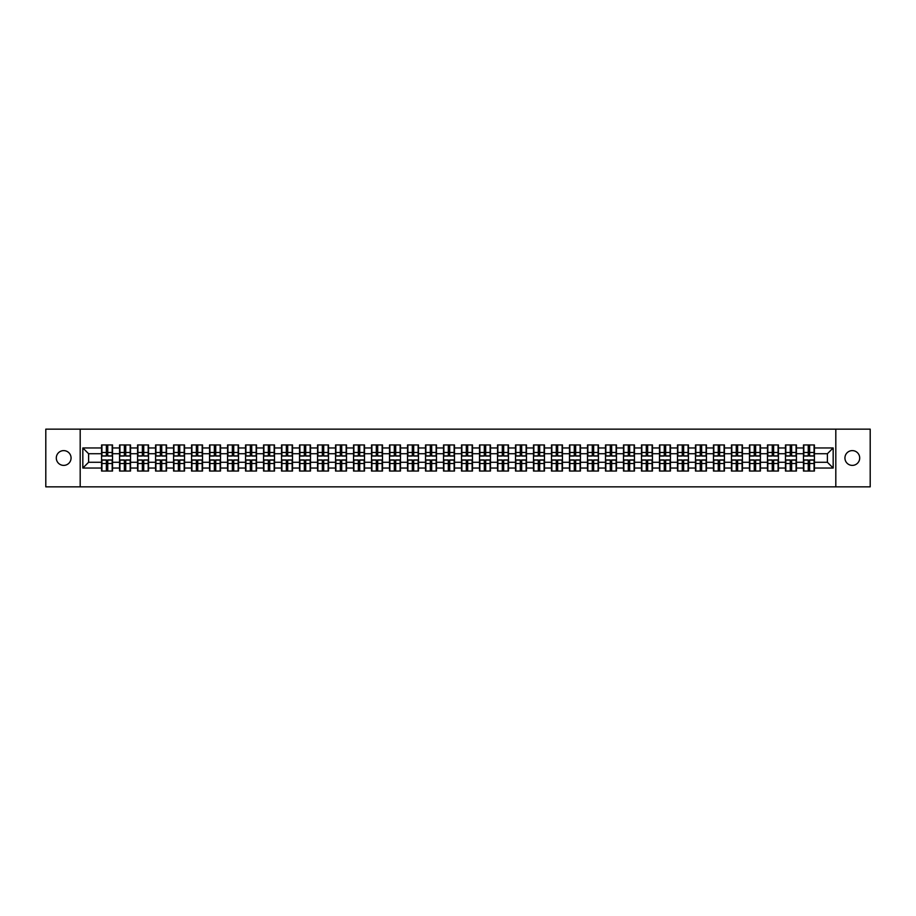 <?xml version="1.0" encoding="UTF-8"?>
<svg xmlns="http://www.w3.org/2000/svg" width="916" height="916" viewBox="0 0 916 916"><rect width="100%" height="100%" fill="white"/><g stroke="black" fill="none" stroke-linecap="round" stroke-linejoin="round"><path stroke-width="1.37" d="M852.315 465.385A7.385 7.385 0 0 1 844.93 458A7.385 7.385 0 0 1 852.315 450.615A7.385 7.385 0 0 1 859.7 458A7.385 7.385 0 0 1 852.315 465.385M63.685 465.385A7.385 7.385 0 0 1 56.3 458A7.385 7.385 0 0 1 63.685 450.615A7.385 7.385 0 0 1 71.07 458A7.385 7.385 0 0 1 63.685 465.385M835.816 486.843L870.2 486.843L870.2 429.157L835.816 429.157L835.816 486.843L80.184 486.843L80.184 429.157L45.8 429.157L45.8 486.843L80.184 486.843M835.816 429.157L80.184 429.157M827.4 462.271L827.4 453.729L814.416 453.729L814.416 462.271L827.4 462.271L833.171 468.042L833.171 447.958L814.416 447.958L814.416 444.958L803.458 444.958L803.458 453.729L796.428 453.729L796.428 462.271L803.458 462.271L803.458 453.729M833.171 468.042L814.416 468.042L814.416 471.042L803.458 471.042L803.458 468.042L796.428 468.042L796.428 471.042L785.459 471.042L785.459 468.042L778.428 468.042L778.428 471.042L767.471 471.042L767.471 468.042L760.429 468.042L760.429 471.042L749.471 471.042L749.471 468.042L742.429 468.042L742.429 471.042L731.472 471.042L731.472 468.042L724.442 468.042L724.442 471.042L713.472 471.042L713.472 468.042L706.442 468.042L706.442 471.042L695.484 471.042L695.484 468.042L688.443 468.042L688.443 471.042L677.485 471.042L677.485 468.042L670.443 468.042L670.443 471.042L659.486 471.042L659.486 468.042L652.444 468.042L652.444 471.042L641.486 471.042L641.486 468.042L634.456 468.042L634.456 471.042L623.487 471.042L623.487 468.042L616.457 468.042L616.457 471.042L605.499 471.042L605.499 468.042L598.457 468.042L598.457 471.042L587.5 471.042L587.5 468.042L580.458 468.042L580.458 471.042L569.5 471.042L569.5 468.042L562.458 468.042L562.458 471.042L551.501 471.042L551.501 468.042L544.47 468.042L544.47 471.042L533.501 471.042L533.501 468.042L526.471 468.042L526.471 471.042L515.513 471.042L515.513 468.042L508.472 468.042L508.472 471.042L497.514 471.042L497.514 468.042L490.472 468.042L490.472 471.042L479.515 471.042L479.515 468.042L472.473 468.042L472.473 471.042L461.515 471.042L461.515 468.042L454.485 468.042L454.485 471.042L443.527 471.042L443.527 468.042L436.485 468.042L436.485 471.042L425.528 471.042L425.528 468.042L418.486 468.042L418.486 471.042L407.528 471.042L407.528 468.042L400.487 468.042L400.487 471.042L389.529 471.042L389.529 468.042L382.499 468.042L382.499 471.042L371.53 471.042L371.53 468.042L364.499 468.042L364.499 471.042L353.542 471.042L353.542 468.042L346.5 468.042L346.5 471.042L335.542 471.042L335.542 468.042L328.5 468.042L328.5 471.042L317.543 471.042L317.543 468.042L310.501 468.042L310.501 471.042L299.543 471.042L299.543 468.042L292.513 468.042L292.513 471.042L281.544 471.042L281.544 468.042L274.514 468.042L274.514 471.042L263.556 471.042L263.556 468.042L256.514 468.042L256.514 471.042L245.557 471.042L245.557 468.042L238.515 468.042L238.515 471.042L227.557 471.042L227.557 468.042L220.516 468.042L220.516 471.042L209.558 471.042L209.558 468.042L202.528 468.042L202.528 471.042L191.559 471.042L191.559 468.042L184.528 468.042L184.528 471.042L173.571 471.042L173.571 468.042L166.529 468.042L166.529 471.042L155.571 471.042L155.571 468.042L148.529 468.042L148.529 471.042L137.572 471.042L137.572 468.042L130.541 468.042L130.541 471.042L119.572 471.042L119.572 468.042L112.542 468.042L112.542 471.042L101.584 471.042L101.584 468.042L82.829 468.042L82.829 447.958L101.584 447.958L101.584 453.729L88.6 453.729L88.6 462.271L101.584 462.271L101.584 453.729M803.458 447.958L796.428 447.958L796.428 444.958L785.459 444.958L785.459 447.958L778.428 447.958L778.428 444.958L767.471 444.958L767.471 447.958L760.429 447.958L760.429 444.958L749.471 444.958L749.471 447.958L742.429 447.958L742.429 444.958L731.472 444.958L731.472 447.958L724.442 447.958L724.442 444.958L713.472 444.958L713.472 447.958L706.442 447.958L706.442 444.958L695.484 444.958L695.484 447.958L688.443 447.958L688.443 444.958L677.485 444.958L677.485 447.958L670.443 447.958L670.443 444.958L659.486 444.958L659.486 447.958L652.444 447.958L652.444 444.958L641.486 444.958L641.486 447.958L634.456 447.958L634.456 444.958L623.487 444.958L623.487 447.958L616.457 447.958L616.457 444.958L605.499 444.958L605.499 447.958L598.457 447.958L598.457 444.958L587.5 444.958L587.5 447.958L580.458 447.958L580.458 444.958L569.5 444.958L569.5 447.958L562.458 447.958L562.458 444.958L551.501 444.958L551.501 447.958L544.47 447.958L544.47 444.958L533.501 444.958L533.501 447.958L526.471 447.958L526.471 444.958L515.513 444.958L515.513 447.958L508.472 447.958L508.472 444.958L497.514 444.958L497.514 447.958L490.472 447.958L490.472 444.958L479.515 444.958L479.515 447.958L472.473 447.958L472.473 444.958L461.515 444.958L461.515 447.958L454.485 447.958L454.485 444.958L443.527 444.958L443.527 447.958L436.485 447.958L436.485 444.958L425.528 444.958L425.528 447.958L418.486 447.958L418.486 444.958L407.528 444.958L407.528 447.958L400.487 447.958L400.487 444.958L389.529 444.958L389.529 447.958L382.499 447.958L382.499 444.958L371.53 444.958L371.53 447.958L364.499 447.958L364.499 444.958L353.542 444.958L353.542 447.958L346.5 447.958L346.5 444.958L335.542 444.958L335.542 447.958L328.5 447.958L328.5 444.958L317.543 444.958L317.543 447.958L310.501 447.958L310.501 444.958L299.543 444.958L299.543 447.958L292.513 447.958L292.513 444.958L281.544 444.958L281.544 447.958L274.514 447.958L274.514 444.958L263.556 444.958L263.556 447.958L256.514 447.958L256.514 444.958L245.557 444.958L245.557 447.958L238.515 447.958L238.515 444.958L227.557 444.958L227.557 447.958L220.516 447.958L220.516 444.958L209.558 444.958L209.558 447.958L202.528 447.958L202.528 444.958L191.559 444.958L191.559 447.958L184.528 447.958L184.528 444.958L173.571 444.958L173.571 447.958L166.529 447.958L166.529 444.958L155.571 444.958L155.571 447.958L148.529 447.958L148.529 444.958L137.572 444.958L137.572 447.958L130.541 447.958L130.541 444.958L119.572 444.958L119.572 447.958L112.542 447.958L112.542 444.958L101.584 444.958L101.584 447.958M803.458 462.271L803.458 468.042M796.428 462.271L796.428 468.042M796.428 447.958L796.428 453.729M778.428 462.271L785.459 462.271L785.459 453.729L778.428 453.729L778.428 468.042M785.459 462.271L785.459 468.042M785.459 447.958L785.459 453.729M778.428 447.958L778.428 453.729M760.429 462.271L767.471 462.271L767.471 453.729L760.429 453.729L760.429 468.042M767.471 462.271L767.471 468.042M767.471 447.958L767.471 453.729M760.429 447.958L760.429 453.729M742.429 462.271L749.471 462.271L749.471 453.729L742.429 453.729L742.429 468.042M749.471 462.271L749.471 468.042M749.471 447.958L749.471 453.729M742.429 447.958L742.429 453.729M724.442 462.271L731.472 462.271L731.472 453.729L724.442 453.729L724.442 468.042M731.472 462.271L731.472 468.042M731.472 447.958L731.472 453.729M724.442 447.958L724.442 453.729M706.442 462.271L713.472 462.271L713.472 453.729L706.442 453.729L706.442 468.042M713.472 462.271L713.472 468.042M713.472 447.958L713.472 453.729M706.442 447.958L706.442 453.729M688.443 462.271L695.484 462.271L695.484 453.729L688.443 453.729L688.443 468.042M695.484 462.271L695.484 468.042M695.484 447.958L695.484 453.729M688.443 447.958L688.443 453.729M670.443 462.271L677.485 462.271L677.485 453.729L670.443 453.729L670.443 468.042M677.485 462.271L677.485 468.042M677.485 447.958L677.485 453.729M670.443 447.958L670.443 453.729M652.444 462.271L659.486 462.271L659.486 453.729L652.444 453.729L652.444 468.042M659.486 462.271L659.486 468.042M659.486 447.958L659.486 453.729M652.444 447.958L652.444 453.729M634.456 462.271L641.486 462.271L641.486 453.729L634.456 453.729L634.456 468.042M641.486 462.271L641.486 468.042M641.486 447.958L641.486 453.729M634.456 447.958L634.456 453.729M616.457 462.271L623.487 462.271L623.487 453.729L616.457 453.729L616.457 468.042M623.487 462.271L623.487 468.042M623.487 447.958L623.487 453.729M616.457 447.958L616.457 453.729M598.457 462.271L605.499 462.271L605.499 453.729L598.457 453.729L598.457 468.042M605.499 462.271L605.499 468.042M605.499 447.958L605.499 453.729M598.457 447.958L598.457 453.729M580.458 462.271L587.5 462.271L587.5 453.729L580.458 453.729L580.458 468.042M587.5 462.271L587.5 468.042M587.5 447.958L587.5 453.729M580.458 447.958L580.458 453.729M562.458 462.271L569.5 462.271L569.5 453.729L562.458 453.729L562.458 468.042M569.5 462.271L569.5 468.042M569.5 447.958L569.5 453.729M562.458 447.958L562.458 453.729M544.47 462.271L551.501 462.271L551.501 453.729L544.47 453.729L544.47 468.042M551.501 462.271L551.501 468.042M551.501 447.958L551.501 453.729M544.47 447.958L544.47 453.729M526.471 462.271L533.501 462.271L533.501 453.729L526.471 453.729L526.471 468.042M533.501 462.271L533.501 468.042M533.501 447.958L533.501 453.729M526.471 447.958L526.471 453.729M508.472 462.271L515.513 462.271L515.513 453.729L508.472 453.729L508.472 468.042M515.513 462.271L515.513 468.042M515.513 447.958L515.513 453.729M508.472 447.958L508.472 453.729M490.472 462.271L497.514 462.271L497.514 453.729L490.472 453.729L490.472 468.042M497.514 462.271L497.514 468.042M497.514 447.958L497.514 453.729M490.472 447.958L490.472 453.729M472.473 462.271L479.515 462.271L479.515 453.729L472.473 453.729L472.473 468.042M479.515 462.271L479.515 468.042M479.515 447.958L479.515 453.729M472.473 447.958L472.473 453.729M454.485 462.271L461.515 462.271L461.515 453.729L454.485 453.729L454.485 468.042M461.515 462.271L461.515 468.042M461.515 447.958L461.515 453.729M454.485 447.958L454.485 453.729M436.485 462.271L443.527 462.271L443.527 453.729L436.485 453.729L436.485 468.042M443.527 462.271L443.527 468.042M443.527 447.958L443.527 453.729M436.485 447.958L436.485 453.729M418.486 462.271L425.528 462.271L425.528 453.729L418.486 453.729L418.486 468.042M425.528 462.271L425.528 468.042M425.528 447.958L425.528 453.729M418.486 447.958L418.486 453.729M400.487 462.271L407.528 462.271L407.528 453.729L400.487 453.729L400.487 468.042M407.528 462.271L407.528 468.042M407.528 447.958L407.528 453.729M400.487 447.958L400.487 453.729M382.499 462.271L389.529 462.271L389.529 453.729L382.499 453.729L382.499 468.042M389.529 462.271L389.529 468.042M389.529 447.958L389.529 453.729M382.499 447.958L382.499 453.729M364.499 462.271L371.53 462.271L371.53 453.729L364.499 453.729L364.499 468.042M371.53 462.271L371.53 468.042M371.53 447.958L371.53 453.729M364.499 447.958L364.499 453.729M346.5 462.271L353.542 462.271L353.542 453.729L346.5 453.729L346.5 468.042M353.542 462.271L353.542 468.042M353.542 447.958L353.542 453.729M346.5 447.958L346.5 453.729M328.5 462.271L335.542 462.271L335.542 453.729L328.5 453.729L328.5 468.042M335.542 462.271L335.542 468.042M335.542 447.958L335.542 453.729M328.5 447.958L328.5 453.729M310.501 462.271L317.543 462.271L317.543 453.729L310.501 453.729L310.501 468.042M317.543 462.271L317.543 468.042M317.543 447.958L317.543 453.729M310.501 447.958L310.501 453.729M292.513 462.271L299.543 462.271L299.543 453.729L292.513 453.729L292.513 468.042M299.543 462.271L299.543 468.042M299.543 447.958L299.543 453.729M292.513 447.958L292.513 453.729M274.514 462.271L281.544 462.271L281.544 453.729L274.514 453.729L274.514 468.042M281.544 462.271L281.544 468.042M281.544 447.958L281.544 453.729M274.514 447.958L274.514 453.729M256.514 462.271L263.556 462.271L263.556 453.729L256.514 453.729L256.514 468.042M263.556 462.271L263.556 468.042M263.556 447.958L263.556 453.729M256.514 447.958L256.514 453.729M238.515 462.271L245.557 462.271L245.557 453.729L238.515 453.729L238.515 468.042M245.557 462.271L245.557 468.042M245.557 447.958L245.557 453.729M238.515 447.958L238.515 453.729M220.516 462.271L227.557 462.271L227.557 453.729L220.516 453.729L220.516 468.042M227.557 462.271L227.557 468.042M227.557 447.958L227.557 453.729M220.516 447.958L220.516 453.729M202.528 462.271L209.558 462.271L209.558 453.729L202.528 453.729L202.528 468.042M209.558 462.271L209.558 468.042M209.558 447.958L209.558 453.729M202.528 447.958L202.528 453.729M184.528 462.271L191.559 462.271L191.559 453.729L184.528 453.729L184.528 468.042M191.559 462.271L191.559 468.042M191.559 447.958L191.559 453.729M184.528 447.958L184.528 453.729M166.529 462.271L173.571 462.271L173.571 453.729L166.529 453.729L166.529 468.042M173.571 462.271L173.571 468.042M173.571 447.958L173.571 453.729M166.529 447.958L166.529 453.729M148.529 462.271L155.571 462.271L155.571 453.729L148.529 453.729L148.529 468.042M155.571 462.271L155.571 468.042M155.571 447.958L155.571 453.729M148.529 447.958L148.529 453.729M130.541 462.271L137.572 462.271L137.572 453.729L130.541 453.729L130.541 468.042M137.572 462.271L137.572 468.042M137.572 447.958L137.572 453.729M130.541 447.958L130.541 453.729M112.542 462.271L119.572 462.271L119.572 453.729L112.542 453.729L112.542 468.042M119.572 462.271L119.572 468.042M119.572 447.958L119.572 453.729M112.542 447.958L112.542 453.729M101.584 462.271L101.584 468.042M88.6 462.271L82.829 468.042M82.829 447.958L88.6 453.729M814.416 462.271L814.416 468.042M814.416 447.958L814.416 453.729M833.171 447.958L827.4 453.729M112.187 444.958L112.187 456.042L107.756 456.042L107.756 444.958M106.371 444.958L106.371 456.042L101.928 456.042L101.928 444.958M106.371 446.458L107.756 446.458M107.756 450.729L106.371 450.729M101.928 471.042L101.928 459.958L106.371 459.958L106.371 471.042M107.756 471.042L107.756 459.958L112.187 459.958L112.187 471.042M107.756 469.542L106.371 469.542M106.371 465.271L107.756 465.271M130.186 444.958L130.186 456.042L125.744 456.042L125.744 444.958M124.358 444.958L124.358 456.042L119.927 456.042L119.927 444.958M124.358 446.458L125.744 446.458M125.744 450.729L124.358 450.729M148.186 444.958L148.186 456.042L143.743 456.042L143.743 444.958M142.358 444.958L142.358 456.042L137.915 456.042L137.915 444.958M142.358 446.458L143.743 446.458M143.743 450.729L142.358 450.729M166.185 444.958L166.185 456.042L161.743 456.042L161.743 444.958M160.357 444.958L160.357 456.042L155.915 456.042L155.915 444.958M160.357 446.458L161.743 446.458M161.743 450.729L160.357 450.729M184.185 444.958L184.185 456.042L179.742 456.042L179.742 444.958M178.357 444.958L178.357 456.042L173.914 456.042L173.914 444.958M178.357 446.458L179.742 446.458M179.742 450.729L178.357 450.729M202.173 444.958L202.173 456.042L197.742 456.042L197.742 444.958M196.356 444.958L196.356 456.042L191.913 456.042L191.913 444.958M196.356 446.458L197.742 446.458M197.742 450.729L196.356 450.729M119.927 471.042L119.927 459.958L124.358 459.958L124.358 471.042M125.744 471.042L125.744 459.958L130.186 459.958L130.186 471.042M125.744 469.542L124.358 469.542M124.358 465.271L125.744 465.271M137.915 471.042L137.915 459.958L142.358 459.958L142.358 471.042M143.743 471.042L143.743 459.958L148.186 459.958L148.186 471.042M143.743 469.542L142.358 469.542M142.358 465.271L143.743 465.271M155.915 471.042L155.915 459.958L160.357 459.958L160.357 471.042M161.743 471.042L161.743 459.958L166.185 459.958L166.185 471.042M161.743 469.542L160.357 469.542M160.357 465.271L161.743 465.271M173.914 471.042L173.914 459.958L178.357 459.958L178.357 471.042M179.742 471.042L179.742 459.958L184.185 459.958L184.185 471.042M179.742 469.542L178.357 469.542M178.357 465.271L179.742 465.271M191.913 471.042L191.913 459.958L196.356 459.958L196.356 471.042M197.742 471.042L197.742 459.958L202.173 459.958L202.173 471.042M197.742 469.542L196.356 469.542M196.356 465.271L197.742 465.271M220.172 444.958L220.172 456.042L215.729 456.042L215.729 444.958M214.344 444.958L214.344 456.042L209.901 456.042L209.901 444.958M214.344 446.458L215.729 446.458M215.729 450.729L214.344 450.729M209.901 471.042L209.901 459.958L214.344 459.958L214.344 471.042M215.729 471.042L215.729 459.958L220.172 459.958L220.172 471.042M215.729 469.542L214.344 469.542M214.344 465.271L215.729 465.271M238.171 444.958L238.171 456.042L233.729 456.042L233.729 444.958M232.343 444.958L232.343 456.042L227.901 456.042L227.901 444.958M232.343 446.458L233.729 446.458M233.729 450.729L232.343 450.729M227.901 471.042L227.901 459.958L232.343 459.958L232.343 471.042M233.729 471.042L233.729 459.958L238.171 459.958L238.171 471.042M233.729 469.542L232.343 469.542M232.343 465.271L233.729 465.271M256.171 444.958L256.171 456.042L251.728 456.042L251.728 444.958M250.343 444.958L250.343 456.042L245.9 456.042L245.9 444.958M250.343 446.458L251.728 446.458M251.728 450.729L250.343 450.729M245.9 471.042L245.9 459.958L250.343 459.958L250.343 471.042M251.728 471.042L251.728 459.958L256.171 459.958L256.171 471.042M251.728 469.542L250.343 469.542M250.343 465.271L251.728 465.271M274.17 444.958L274.17 456.042L269.728 456.042L269.728 444.958M268.342 444.958L268.342 456.042L263.9 456.042L263.9 444.958M268.342 446.458L269.728 446.458M269.728 450.729L268.342 450.729M263.9 471.042L263.9 459.958L268.342 459.958L268.342 471.042M269.728 471.042L269.728 459.958L274.17 459.958L274.17 471.042M269.728 469.542L268.342 469.542M268.342 465.271L269.728 465.271M292.158 444.958L292.158 456.042L287.716 456.042L287.716 444.958M286.342 444.958L286.342 456.042L281.899 456.042L281.899 444.958M286.342 446.458L287.716 446.458M287.716 450.729L286.342 450.729M281.899 471.042L281.899 459.958L286.342 459.958L286.342 471.042M287.716 471.042L287.716 459.958L292.158 459.958L292.158 471.042M287.716 469.542L286.342 469.542M286.342 465.271L287.716 465.271M310.158 444.958L310.158 456.042L305.715 456.042L305.715 444.958M304.33 444.958L304.33 456.042L299.887 456.042L299.887 444.958M304.33 446.458L305.715 446.458M305.715 450.729L304.33 450.729M299.887 471.042L299.887 459.958L304.33 459.958L304.33 471.042M305.715 471.042L305.715 459.958L310.158 459.958L310.158 471.042M305.715 469.542L304.33 469.542M304.33 465.271L305.715 465.271M328.157 444.958L328.157 456.042L323.714 456.042L323.714 444.958M322.329 444.958L322.329 456.042L317.886 456.042L317.886 444.958M322.329 446.458L323.714 446.458M323.714 450.729L322.329 450.729M317.886 471.042L317.886 459.958L322.329 459.958L322.329 471.042M323.714 471.042L323.714 459.958L328.157 459.958L328.157 471.042M323.714 469.542L322.329 469.542M322.329 465.271L323.714 465.271M346.156 444.958L346.156 456.042L341.714 456.042L341.714 444.958M340.328 444.958L340.328 456.042L335.886 456.042L335.886 444.958M340.328 446.458L341.714 446.458M341.714 450.729L340.328 450.729M335.886 471.042L335.886 459.958L340.328 459.958L340.328 471.042M341.714 471.042L341.714 459.958L346.156 459.958L346.156 471.042M341.714 469.542L340.328 469.542M340.328 465.271L341.714 465.271M364.156 444.958L364.156 456.042L359.713 456.042L359.713 444.958M358.328 444.958L358.328 456.042L353.885 456.042L353.885 444.958M358.328 446.458L359.713 446.458M359.713 450.729L358.328 450.729M353.885 471.042L353.885 459.958L358.328 459.958L358.328 471.042M359.713 471.042L359.713 459.958L364.156 459.958L364.156 471.042M359.713 469.542L358.328 469.542M358.328 465.271L359.713 465.271M382.144 444.958L382.144 456.042L377.701 456.042L377.701 444.958M376.316 444.958L376.316 456.042L371.885 456.042L371.885 444.958M376.316 446.458L377.701 446.458M377.701 450.729L376.316 450.729M371.885 471.042L371.885 459.958L376.316 459.958L376.316 471.042M377.701 471.042L377.701 459.958L382.144 459.958L382.144 471.042M377.701 469.542L376.316 469.542M376.316 465.271L377.701 465.271M400.143 444.958L400.143 456.042L395.701 456.042L395.701 444.958M394.315 444.958L394.315 456.042L389.873 456.042L389.873 444.958M394.315 446.458L395.701 446.458M395.701 450.729L394.315 450.729M389.873 471.042L389.873 459.958L394.315 459.958L394.315 471.042M395.701 471.042L395.701 459.958L400.143 459.958L400.143 471.042M395.701 469.542L394.315 469.542M394.315 465.271L395.701 465.271M418.143 444.958L418.143 456.042L413.7 456.042L413.7 444.958M412.315 444.958L412.315 456.042L407.872 456.042L407.872 444.958M412.315 446.458L413.7 446.458M413.7 450.729L412.315 450.729M407.872 471.042L407.872 459.958L412.315 459.958L412.315 471.042M413.7 471.042L413.7 459.958L418.143 459.958L418.143 471.042M413.7 469.542L412.315 469.542M412.315 465.271L413.7 465.271M436.142 444.958L436.142 456.042L431.699 456.042L431.699 444.958M430.314 444.958L430.314 456.042L425.871 456.042L425.871 444.958M430.314 446.458L431.699 446.458M431.699 450.729L430.314 450.729M425.871 471.042L425.871 459.958L430.314 459.958L430.314 471.042M431.699 471.042L431.699 459.958L436.142 459.958L436.142 471.042M431.699 469.542L430.314 469.542M430.314 465.271L431.699 465.271M454.13 444.958L454.13 456.042L449.699 456.042L449.699 444.958M448.313 444.958L448.313 456.042L443.871 456.042L443.871 444.958M448.313 446.458L449.699 446.458M449.699 450.729L448.313 450.729M443.871 471.042L443.871 459.958L448.313 459.958L448.313 471.042M449.699 471.042L449.699 459.958L454.13 459.958L454.13 471.042M449.699 469.542L448.313 469.542M448.313 465.271L449.699 465.271M472.129 444.958L472.129 456.042L467.687 456.042L467.687 444.958M466.301 444.958L466.301 456.042L461.87 456.042L461.87 444.958M466.301 446.458L467.687 446.458M467.687 450.729L466.301 450.729M461.87 471.042L461.87 459.958L466.301 459.958L466.301 471.042M467.687 471.042L467.687 459.958L472.129 459.958L472.129 471.042M467.687 469.542L466.301 469.542M466.301 465.271L467.687 465.271M490.129 444.958L490.129 456.042L485.686 456.042L485.686 444.958M484.301 444.958L484.301 456.042L479.858 456.042L479.858 444.958M484.301 446.458L485.686 446.458M485.686 450.729L484.301 450.729M479.858 471.042L479.858 459.958L484.301 459.958L484.301 471.042M485.686 471.042L485.686 459.958L490.129 459.958L490.129 471.042M485.686 469.542L484.301 469.542M484.301 465.271L485.686 465.271M508.128 444.958L508.128 456.042L503.685 456.042L503.685 444.958M502.3 444.958L502.3 456.042L497.857 456.042L497.857 444.958M502.3 446.458L503.685 446.458M503.685 450.729L502.3 450.729M497.857 471.042L497.857 459.958L502.3 459.958L502.3 471.042M503.685 471.042L503.685 459.958L508.128 459.958L508.128 471.042M503.685 469.542L502.3 469.542M502.3 465.271L503.685 465.271M526.128 444.958L526.128 456.042L521.685 456.042L521.685 444.958M520.299 444.958L520.299 456.042L515.857 456.042L515.857 444.958M520.299 446.458L521.685 446.458M521.685 450.729L520.299 450.729M515.857 471.042L515.857 459.958L520.299 459.958L520.299 471.042M521.685 471.042L521.685 459.958L526.128 459.958L526.128 471.042M521.685 469.542L520.299 469.542M520.299 465.271L521.685 465.271M544.115 444.958L544.115 456.042L539.684 456.042L539.684 444.958M538.299 444.958L538.299 456.042L533.856 456.042L533.856 444.958M538.299 446.458L539.684 446.458M539.684 450.729L538.299 450.729M533.856 471.042L533.856 459.958L538.299 459.958L538.299 471.042M539.684 471.042L539.684 459.958L544.115 459.958L544.115 471.042M539.684 469.542L538.299 469.542M538.299 465.271L539.684 465.271M562.115 444.958L562.115 456.042L557.672 456.042L557.672 444.958M556.287 444.958L556.287 456.042L551.844 456.042L551.844 444.958M556.287 446.458L557.672 446.458M557.672 450.729L556.287 450.729M551.844 471.042L551.844 459.958L556.287 459.958L556.287 471.042M557.672 471.042L557.672 459.958L562.115 459.958L562.115 471.042M557.672 469.542L556.287 469.542M556.287 465.271L557.672 465.271M580.114 444.958L580.114 456.042L575.672 456.042L575.672 444.958M574.286 444.958L574.286 456.042L569.844 456.042L569.844 444.958M574.286 446.458L575.672 446.458M575.672 450.729L574.286 450.729M569.844 471.042L569.844 459.958L574.286 459.958L574.286 471.042M575.672 471.042L575.672 459.958L580.114 459.958L580.114 471.042M575.672 469.542L574.286 469.542M574.286 465.271L575.672 465.271M598.114 444.958L598.114 456.042L593.671 456.042L593.671 444.958M592.286 444.958L592.286 456.042L587.843 456.042L587.843 444.958M592.286 446.458L593.671 446.458M593.671 450.729L592.286 450.729M587.843 471.042L587.843 459.958L592.286 459.958L592.286 471.042M593.671 471.042L593.671 459.958L598.114 459.958L598.114 471.042M593.671 469.542L592.286 469.542M592.286 465.271L593.671 465.271M616.113 444.958L616.113 456.042L611.67 456.042L611.67 444.958M610.285 444.958L610.285 456.042L605.842 456.042L605.842 444.958M610.285 446.458L611.67 446.458M611.67 450.729L610.285 450.729M605.842 471.042L605.842 459.958L610.285 459.958L610.285 471.042M611.67 471.042L611.67 459.958L616.113 459.958L616.113 471.042M611.67 469.542L610.285 469.542M610.285 465.271L611.67 465.271M634.101 444.958L634.101 456.042L629.658 456.042L629.658 444.958M628.284 444.958L628.284 456.042L623.842 456.042L623.842 444.958M628.284 446.458L629.658 446.458M629.658 450.729L628.284 450.729M623.842 471.042L623.842 459.958L628.284 459.958L628.284 471.042M629.658 471.042L629.658 459.958L634.101 459.958L634.101 471.042M629.658 469.542L628.284 469.542M628.284 465.271L629.658 465.271M652.1 444.958L652.1 456.042L647.658 456.042L647.658 444.958M646.272 444.958L646.272 456.042L641.83 456.042L641.83 444.958M646.272 446.458L647.658 446.458M647.658 450.729L646.272 450.729M641.83 471.042L641.83 459.958L646.272 459.958L646.272 471.042M647.658 471.042L647.658 459.958L652.1 459.958L652.1 471.042M647.658 469.542L646.272 469.542M646.272 465.271L647.658 465.271M670.1 444.958L670.1 456.042L665.657 456.042L665.657 444.958M664.272 444.958L664.272 456.042L659.829 456.042L659.829 444.958M664.272 446.458L665.657 446.458M665.657 450.729L664.272 450.729M659.829 471.042L659.829 459.958L664.272 459.958L664.272 471.042M665.657 471.042L665.657 459.958L670.1 459.958L670.1 471.042M665.657 469.542L664.272 469.542M664.272 465.271L665.657 465.271M688.099 444.958L688.099 456.042L683.657 456.042L683.657 444.958M682.271 444.958L682.271 456.042L677.829 456.042L677.829 444.958M682.271 446.458L683.657 446.458M683.657 450.729L682.271 450.729M677.829 471.042L677.829 459.958L682.271 459.958L682.271 471.042M683.657 471.042L683.657 459.958L688.099 459.958L688.099 471.042M683.657 469.542L682.271 469.542M682.271 465.271L683.657 465.271M706.099 444.958L706.099 456.042L701.656 456.042L701.656 444.958M700.271 444.958L700.271 456.042L695.828 456.042L695.828 444.958M700.271 446.458L701.656 446.458M701.656 450.729L700.271 450.729M695.828 471.042L695.828 459.958L700.271 459.958L700.271 471.042M701.656 471.042L701.656 459.958L706.099 459.958L706.099 471.042M701.656 469.542L700.271 469.542M700.271 465.271L701.656 465.271M724.087 444.958L724.087 456.042L719.644 456.042L719.644 444.958M718.258 444.958L718.258 456.042L713.827 456.042L713.827 444.958M718.258 446.458L719.644 446.458M719.644 450.729L718.258 450.729M713.827 471.042L713.827 459.958L718.258 459.958L718.258 471.042M719.644 471.042L719.644 459.958L724.087 459.958L724.087 471.042M719.644 469.542L718.258 469.542M718.258 465.271L719.644 465.271M742.086 444.958L742.086 456.042L737.643 456.042L737.643 444.958M736.258 444.958L736.258 456.042L731.815 456.042L731.815 444.958M736.258 446.458L737.643 446.458M737.643 450.729L736.258 450.729M731.815 471.042L731.815 459.958L736.258 459.958L736.258 471.042M737.643 471.042L737.643 459.958L742.086 459.958L742.086 471.042M737.643 469.542L736.258 469.542M736.258 465.271L737.643 465.271M760.085 444.958L760.085 456.042L755.643 456.042L755.643 444.958M754.257 444.958L754.257 456.042L749.815 456.042L749.815 444.958M754.257 446.458L755.643 446.458M755.643 450.729L754.257 450.729M749.815 471.042L749.815 459.958L754.257 459.958L754.257 471.042M755.643 471.042L755.643 459.958L760.085 459.958L760.085 471.042M755.643 469.542L754.257 469.542M754.257 465.271L755.643 465.271M778.085 444.958L778.085 456.042L773.642 456.042L773.642 444.958M772.257 444.958L772.257 456.042L767.814 456.042L767.814 444.958M772.257 446.458L773.642 446.458M773.642 450.729L772.257 450.729M767.814 471.042L767.814 459.958L772.257 459.958L772.257 471.042M773.642 471.042L773.642 459.958L778.085 459.958L778.085 471.042M773.642 469.542L772.257 469.542M772.257 465.271L773.642 465.271M796.073 444.958L796.073 456.042L791.642 456.042L791.642 444.958M790.256 444.958L790.256 456.042L785.813 456.042L785.813 444.958M790.256 446.458L791.642 446.458M791.642 450.729L790.256 450.729M785.813 471.042L785.813 459.958L790.256 459.958L790.256 471.042M791.642 471.042L791.642 459.958L796.073 459.958L796.073 471.042M791.642 469.542L790.256 469.542M790.256 465.271L791.642 465.271M814.072 444.958L814.072 456.042L809.63 456.042L809.63 444.958M808.244 444.958L808.244 456.042L803.813 456.042L803.813 444.958M808.244 446.458L809.63 446.458M809.63 450.729L808.244 450.729M803.813 471.042L803.813 459.958L808.244 459.958L808.244 471.042M809.63 471.042L809.63 459.958L814.072 459.958L814.072 471.042M809.63 469.542L808.244 469.542M808.244 465.271L809.63 465.271M106.371 452.481L101.928 452.481M106.371 455.893L101.928 455.893M112.187 452.481L107.756 452.481M112.187 455.893L107.756 455.893M107.756 463.519L112.187 463.519M107.756 460.107L112.187 460.107M101.928 463.519L106.371 463.519M101.928 460.107L106.371 460.107M124.358 452.481L119.927 452.481M124.358 455.893L119.927 455.893M130.186 452.481L125.744 452.481M130.186 455.893L125.744 455.893M142.358 452.481L137.915 452.481M142.358 455.893L137.915 455.893M148.186 452.481L143.743 452.481M148.186 455.893L143.743 455.893M160.357 452.481L155.915 452.481M160.357 455.893L155.915 455.893M166.185 452.481L161.743 452.481M166.185 455.893L161.743 455.893M178.357 452.481L173.914 452.481M178.357 455.893L173.914 455.893M184.185 452.481L179.742 452.481M184.185 455.893L179.742 455.893M196.356 452.481L191.913 452.481M196.356 455.893L191.913 455.893M202.173 452.481L197.742 452.481M202.173 455.893L197.742 455.893M125.744 463.519L130.186 463.519M125.744 460.107L130.186 460.107M119.927 463.519L124.358 463.519M119.927 460.107L124.358 460.107M143.743 463.519L148.186 463.519M143.743 460.107L148.186 460.107M137.915 463.519L142.358 463.519M137.915 460.107L142.358 460.107M161.743 463.519L166.185 463.519M161.743 460.107L166.185 460.107M155.915 463.519L160.357 463.519M155.915 460.107L160.357 460.107M179.742 463.519L184.185 463.519M179.742 460.107L184.185 460.107M173.914 463.519L178.357 463.519M173.914 460.107L178.357 460.107M197.742 463.519L202.173 463.519M197.742 460.107L202.173 460.107M191.913 463.519L196.356 463.519M191.913 460.107L196.356 460.107M214.344 452.481L209.901 452.481M214.344 455.893L209.901 455.893M220.172 452.481L215.729 452.481M220.172 455.893L215.729 455.893M215.729 463.519L220.172 463.519M215.729 460.107L220.172 460.107M209.901 463.519L214.344 463.519M209.901 460.107L214.344 460.107M232.343 452.481L227.901 452.481M232.343 455.893L227.901 455.893M238.171 452.481L233.729 452.481M238.171 455.893L233.729 455.893M233.729 463.519L238.171 463.519M233.729 460.107L238.171 460.107M227.901 463.519L232.343 463.519M227.901 460.107L232.343 460.107M250.343 452.481L245.9 452.481M250.343 455.893L245.9 455.893M256.171 452.481L251.728 452.481M256.171 455.893L251.728 455.893M251.728 463.519L256.171 463.519M251.728 460.107L256.171 460.107M245.9 463.519L250.343 463.519M245.9 460.107L250.343 460.107M268.342 452.481L263.9 452.481M268.342 455.893L263.9 455.893M274.17 452.481L269.728 452.481M274.17 455.893L269.728 455.893M269.728 463.519L274.17 463.519M269.728 460.107L274.17 460.107M263.9 463.519L268.342 463.519M263.9 460.107L268.342 460.107M286.342 452.481L281.899 452.481M286.342 455.893L281.899 455.893M292.158 452.481L287.716 452.481M292.158 455.893L287.716 455.893M287.716 463.519L292.158 463.519M287.716 460.107L292.158 460.107M281.899 463.519L286.342 463.519M281.899 460.107L286.342 460.107M304.33 452.481L299.887 452.481M304.33 455.893L299.887 455.893M310.158 452.481L305.715 452.481M310.158 455.893L305.715 455.893M305.715 463.519L310.158 463.519M305.715 460.107L310.158 460.107M299.887 463.519L304.33 463.519M299.887 460.107L304.33 460.107M322.329 452.481L317.886 452.481M322.329 455.893L317.886 455.893M328.157 452.481L323.714 452.481M328.157 455.893L323.714 455.893M323.714 463.519L328.157 463.519M323.714 460.107L328.157 460.107M317.886 463.519L322.329 463.519M317.886 460.107L322.329 460.107M340.328 452.481L335.886 452.481M340.328 455.893L335.886 455.893M346.156 452.481L341.714 452.481M346.156 455.893L341.714 455.893M341.714 463.519L346.156 463.519M341.714 460.107L346.156 460.107M335.886 463.519L340.328 463.519M335.886 460.107L340.328 460.107M358.328 452.481L353.885 452.481M358.328 455.893L353.885 455.893M364.156 452.481L359.713 452.481M364.156 455.893L359.713 455.893M359.713 463.519L364.156 463.519M359.713 460.107L364.156 460.107M353.885 463.519L358.328 463.519M353.885 460.107L358.328 460.107M376.316 452.481L371.885 452.481M376.316 455.893L371.885 455.893M382.144 452.481L377.701 452.481M382.144 455.893L377.701 455.893M377.701 463.519L382.144 463.519M377.701 460.107L382.144 460.107M371.885 463.519L376.316 463.519M371.885 460.107L376.316 460.107M394.315 452.481L389.873 452.481M394.315 455.893L389.873 455.893M400.143 452.481L395.701 452.481M400.143 455.893L395.701 455.893M395.701 463.519L400.143 463.519M395.701 460.107L400.143 460.107M389.873 463.519L394.315 463.519M389.873 460.107L394.315 460.107M412.315 452.481L407.872 452.481M412.315 455.893L407.872 455.893M418.143 452.481L413.7 452.481M418.143 455.893L413.7 455.893M413.7 463.519L418.143 463.519M413.7 460.107L418.143 460.107M407.872 463.519L412.315 463.519M407.872 460.107L412.315 460.107M430.314 452.481L425.871 452.481M430.314 455.893L425.871 455.893M436.142 452.481L431.699 452.481M436.142 455.893L431.699 455.893M431.699 463.519L436.142 463.519M431.699 460.107L436.142 460.107M425.871 463.519L430.314 463.519M425.871 460.107L430.314 460.107M448.313 452.481L443.871 452.481M448.313 455.893L443.871 455.893M454.13 452.481L449.699 452.481M454.13 455.893L449.699 455.893M449.699 463.519L454.13 463.519M449.699 460.107L454.13 460.107M443.871 463.519L448.313 463.519M443.871 460.107L448.313 460.107M466.301 452.481L461.87 452.481M466.301 455.893L461.87 455.893M472.129 452.481L467.687 452.481M472.129 455.893L467.687 455.893M467.687 463.519L472.129 463.519M467.687 460.107L472.129 460.107M461.87 463.519L466.301 463.519M461.87 460.107L466.301 460.107M484.301 452.481L479.858 452.481M484.301 455.893L479.858 455.893M490.129 452.481L485.686 452.481M490.129 455.893L485.686 455.893M485.686 463.519L490.129 463.519M485.686 460.107L490.129 460.107M479.858 463.519L484.301 463.519M479.858 460.107L484.301 460.107M502.3 452.481L497.857 452.481M502.3 455.893L497.857 455.893M508.128 452.481L503.685 452.481M508.128 455.893L503.685 455.893M503.685 463.519L508.128 463.519M503.685 460.107L508.128 460.107M497.857 463.519L502.3 463.519M497.857 460.107L502.3 460.107M520.299 452.481L515.857 452.481M520.299 455.893L515.857 455.893M526.128 452.481L521.685 452.481M526.128 455.893L521.685 455.893M521.685 463.519L526.128 463.519M521.685 460.107L526.128 460.107M515.857 463.519L520.299 463.519M515.857 460.107L520.299 460.107M538.299 452.481L533.856 452.481M538.299 455.893L533.856 455.893M544.115 452.481L539.684 452.481M544.115 455.893L539.684 455.893M539.684 463.519L544.115 463.519M539.684 460.107L544.115 460.107M533.856 463.519L538.299 463.519M533.856 460.107L538.299 460.107M556.287 452.481L551.844 452.481M556.287 455.893L551.844 455.893M562.115 452.481L557.672 452.481M562.115 455.893L557.672 455.893M557.672 463.519L562.115 463.519M557.672 460.107L562.115 460.107M551.844 463.519L556.287 463.519M551.844 460.107L556.287 460.107M574.286 452.481L569.844 452.481M574.286 455.893L569.844 455.893M580.114 452.481L575.672 452.481M580.114 455.893L575.672 455.893M575.672 463.519L580.114 463.519M575.672 460.107L580.114 460.107M569.844 463.519L574.286 463.519M569.844 460.107L574.286 460.107M592.286 452.481L587.843 452.481M592.286 455.893L587.843 455.893M598.114 452.481L593.671 452.481M598.114 455.893L593.671 455.893M593.671 463.519L598.114 463.519M593.671 460.107L598.114 460.107M587.843 463.519L592.286 463.519M587.843 460.107L592.286 460.107M610.285 452.481L605.842 452.481M610.285 455.893L605.842 455.893M616.113 452.481L611.67 452.481M616.113 455.893L611.67 455.893M611.67 463.519L616.113 463.519M611.67 460.107L616.113 460.107M605.842 463.519L610.285 463.519M605.842 460.107L610.285 460.107M628.284 452.481L623.842 452.481M628.284 455.893L623.842 455.893M634.101 452.481L629.658 452.481M634.101 455.893L629.658 455.893M629.658 463.519L634.101 463.519M629.658 460.107L634.101 460.107M623.842 463.519L628.284 463.519M623.842 460.107L628.284 460.107M646.272 452.481L641.83 452.481M646.272 455.893L641.83 455.893M652.1 452.481L647.658 452.481M652.1 455.893L647.658 455.893M647.658 463.519L652.1 463.519M647.658 460.107L652.1 460.107M641.83 463.519L646.272 463.519M641.83 460.107L646.272 460.107M664.272 452.481L659.829 452.481M664.272 455.893L659.829 455.893M670.1 452.481L665.657 452.481M670.1 455.893L665.657 455.893M665.657 463.519L670.1 463.519M665.657 460.107L670.1 460.107M659.829 463.519L664.272 463.519M659.829 460.107L664.272 460.107M682.271 452.481L677.829 452.481M682.271 455.893L677.829 455.893M688.099 452.481L683.657 452.481M688.099 455.893L683.657 455.893M683.657 463.519L688.099 463.519M683.657 460.107L688.099 460.107M677.829 463.519L682.271 463.519M677.829 460.107L682.271 460.107M700.271 452.481L695.828 452.481M700.271 455.893L695.828 455.893M706.099 452.481L701.656 452.481M706.099 455.893L701.656 455.893M701.656 463.519L706.099 463.519M701.656 460.107L706.099 460.107M695.828 463.519L700.271 463.519M695.828 460.107L700.271 460.107M718.258 452.481L713.827 452.481M718.258 455.893L713.827 455.893M724.087 452.481L719.644 452.481M724.087 455.893L719.644 455.893M719.644 463.519L724.087 463.519M719.644 460.107L724.087 460.107M713.827 463.519L718.258 463.519M713.827 460.107L718.258 460.107M736.258 452.481L731.815 452.481M736.258 455.893L731.815 455.893M742.086 452.481L737.643 452.481M742.086 455.893L737.643 455.893M737.643 463.519L742.086 463.519M737.643 460.107L742.086 460.107M731.815 463.519L736.258 463.519M731.815 460.107L736.258 460.107M754.257 452.481L749.815 452.481M754.257 455.893L749.815 455.893M760.085 452.481L755.643 452.481M760.085 455.893L755.643 455.893M755.643 463.519L760.085 463.519M755.643 460.107L760.085 460.107M749.815 463.519L754.257 463.519M749.815 460.107L754.257 460.107M772.257 452.481L767.814 452.481M772.257 455.893L767.814 455.893M778.085 452.481L773.642 452.481M778.085 455.893L773.642 455.893M773.642 463.519L778.085 463.519M773.642 460.107L778.085 460.107M767.814 463.519L772.257 463.519M767.814 460.107L772.257 460.107M790.256 452.481L785.813 452.481M790.256 455.893L785.813 455.893M796.073 452.481L791.642 452.481M796.073 455.893L791.642 455.893M791.642 463.519L796.073 463.519M791.642 460.107L796.073 460.107M785.813 463.519L790.256 463.519M785.813 460.107L790.256 460.107M808.244 452.481L803.813 452.481M808.244 455.893L803.813 455.893M814.072 452.481L809.63 452.481M814.072 455.893L809.63 455.893M809.63 463.519L814.072 463.519M809.63 460.107L814.072 460.107M803.813 463.519L808.244 463.519M803.813 460.107L808.244 460.107"/></g></svg>
